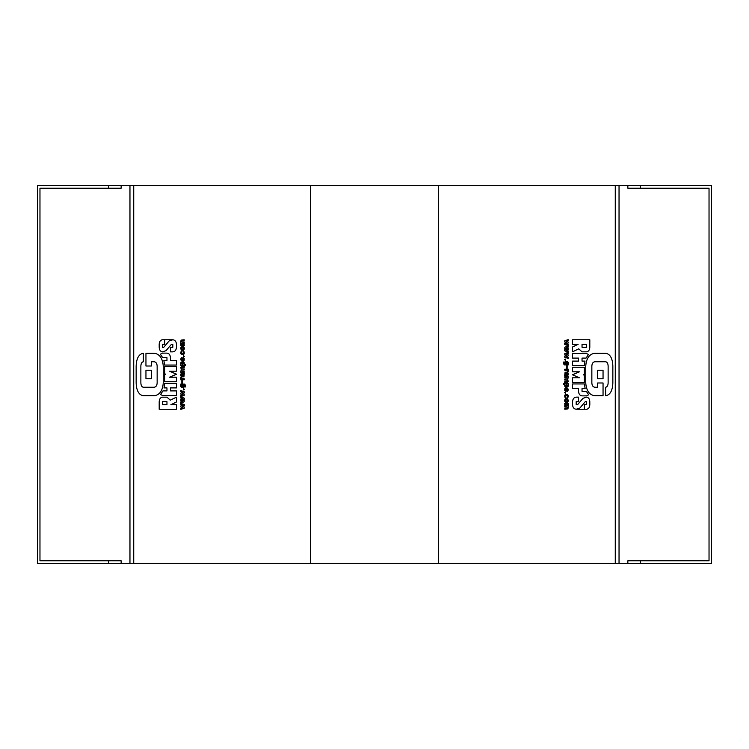 <?xml version="1.0" encoding="UTF-8"?>
<svg xmlns="http://www.w3.org/2000/svg" width="749" height="749" viewBox="0 0 749 749"><rect width="100%" height="100%" fill="white"/><g stroke="black" fill="none" stroke-linecap="round" stroke-linejoin="round"><path stroke-width="1.12" d="M133.734 563.295L129.961 563.295L129.961 185.705L133.734 185.705L133.734 563.295L615.266 563.295L615.266 185.705L627.849 185.705L627.849 188.224L709.031 188.224L709.031 560.776L640.442 560.776L640.442 563.295L711.55 563.295L711.55 185.705L627.849 185.705M615.266 563.295L619.039 563.295L619.039 185.705M121.151 188.224L39.969 188.224L39.969 560.776L108.558 560.776L108.558 563.295L37.45 563.295L37.45 185.705L121.151 185.705L121.151 188.224M108.558 188.224L108.558 185.705M108.558 563.295L121.151 563.295L121.151 560.776L108.558 560.776M640.442 188.224L640.442 185.705M640.442 563.295L627.849 563.295L627.849 560.776L640.442 560.776M145.952 370.249L151.382 370.249L151.382 378.751L145.952 378.751L145.952 370.249L151.382 370.249L151.382 378.751L145.952 378.751L145.952 370.249M181.567 343.782L181.895 344.587L184.198 344.624L184.32 345.635L180.883 345.776L180.715 343.538L181.033 340.121L184.198 339.756L184.198 340.907L181.867 340.964L181.539 341.544L181.941 342.153L184.198 342.181L184.32 343.192L181.867 343.388L181.539 343.969L182.035 344.624L184.198 344.624L184.32 345.635L180.883 345.776L180.715 343.538L181.033 340.121L184.198 339.756L184.198 340.907L181.867 340.964L181.539 341.544L181.941 342.153L184.198 342.181L184.32 343.192L181.567 343.782M184.291 356.571L183.477 356.917L183.318 355.719L184.348 356.252L183.477 356.917L183.552 355.522L184.291 356.571M180.724 348.716L180.996 347.302L182.054 346.562L183.496 346.75L184.31 347.873L184.067 349.652L182.962 350.392L181.099 349.774L180.799 347.779L181.792 346.637L183.739 346.918L184.348 348.819L183.411 350.251L181.53 350.186L180.724 348.716M181.558 348.304L182.297 349.259L183.514 348.641L183.177 347.817L182.035 347.742L181.539 348.482L182.297 349.259L183.393 348.931L183.393 348.013L182.222 347.705L181.558 348.304M181.539 368.171L181.941 368.789L184.32 368.957L184.198 369.959L181.867 370.025L181.539 370.615L182.035 371.261L184.198 371.261L184.198 372.412L180.771 372.272L181.286 368.957L180.715 367.75L181.492 366.458L184.32 366.533L184.198 367.544L181.867 367.6L181.539 368.171L181.941 368.789L184.32 368.957L184.198 369.959L181.867 370.025L181.539 370.615L182.035 371.261L184.198 371.261L184.198 372.412L180.771 372.272L181.286 368.957L180.715 367.75L181.492 366.458L184.32 366.533L184.198 367.544L181.867 367.6L181.539 368.171M183.383 351.066L184.235 352.021L184.179 353.846L183.327 354.689L181.717 354.689L180.846 353.725L180.902 351.89L181.895 351L181.595 353.21L182.84 353.64L183.524 353.022L183.084 351.131L183.861 351.384L184.348 353.219L183.327 354.689L181.455 354.549L180.715 352.873L181.904 351L181.651 353.322L183.336 353.416L183.383 351.066M182.569 383.385L181.848 383.254L181.97 380.52L182.69 380.661L182.69 383.254L181.848 383.254L181.848 380.661L182.569 380.52L182.569 383.385M183.627 359.548L183.318 358.724L182.456 360.793L181.295 360.943L180.996 358.153L181.885 357.666L181.764 359.997L183.065 357.582L184.348 358.94L183.617 361.093L183.318 358.724L182.456 360.793L181.295 360.943L180.743 359.024L181.501 357.694L181.558 359.82L183.065 357.582L184.207 358.303L184.104 360.615L183.177 360.999L183.627 359.548M184.291 389.602L183.477 389.939L183.318 388.74L184.348 389.274L183.477 389.939L183.552 388.553L184.291 389.602M183.402 361.842L184.348 363.022L184.057 364.389L185.499 364.389L185.621 365.409L180.883 365.54L180.818 362.75L182.55 361.683L184.104 362.404L184.02 364.36L185.499 364.389L185.621 365.409L180.771 365.409L180.986 362.413L183.402 361.842M183.514 363.677L182.737 362.9L181.558 363.574L182.531 364.379L183.458 363.34L181.848 363.068L182.091 364.323L183.514 363.677M145.952 353.256L154.228 353.256C159.603 354.015 162.617 358.265 163.254 366.008L163.254 382.992C162.617 390.735 159.603 394.985 154.228 395.744L143.368 395.744C138.874 394.995 136.468 390.744 136.149 382.992L136.149 366.008C136.468 358.256 138.874 354.005 143.368 353.256L143.368 361.758C141.842 362.01 141.009 363.424 140.868 366.008L140.868 382.992C141.009 385.576 141.842 386.99 143.368 387.242L154.228 387.242C155.989 386.99 156.972 385.576 157.15 382.992L157.15 366.008C156.972 363.424 155.989 362.01 154.228 361.758L151.382 361.758L151.382 366.008L145.952 366.008L145.952 353.256L154.228 353.256C159.603 354.015 162.617 358.265 163.254 366.008L163.254 382.992C162.617 390.735 159.603 394.985 154.228 395.744L143.368 395.744C138.874 394.995 136.468 390.744 136.149 382.992L136.149 366.008C136.468 358.256 138.874 354.005 143.368 353.256L143.368 361.758C141.842 362.01 141.009 363.424 140.868 366.008L140.868 382.992C141.009 385.576 141.842 386.99 143.368 387.242L154.228 387.242C155.989 386.99 156.972 385.576 157.15 382.992L157.15 366.008C156.972 363.424 155.989 362.01 154.228 361.758L151.382 361.758L151.382 366.008L145.952 366.008L145.952 353.256M182.793 374.996L183.496 375.67L183.486 374.603L182.831 374.369L182.793 374.996L183.496 375.67L183.486 374.603L182.831 374.369L182.793 374.996M181.558 374.809L181.764 376.813L180.837 375.914L181.005 373.788L184.32 373.348L183.917 376.766L182.569 376.597L182.166 374.369L181.436 376.747L180.734 374.687L181.539 373.283L184.198 373.208L183.917 376.766L182.784 376.784L182.213 374.416L181.558 374.809M170.22 400.172L176.455 397.176L176.455 402.007L170.847 404.713L176.455 404.713L176.455 409.244L159.191 409.244L159.191 401.707C159.359 398.927 160.455 397.41 162.467 397.176L167.027 397.167L170.22 400.172L176.455 397.176L176.455 402.007L170.847 404.713L176.455 404.713L176.455 409.244L159.191 409.244L159.191 401.707C159.359 398.927 160.455 397.41 162.467 397.176L167.027 397.167L170.22 400.172M166.961 401.707L162.467 401.707L162.467 404.713L166.961 404.713L166.961 401.707L162.467 401.707L162.467 404.713L166.961 404.713L166.961 401.707M181.745 377.58L182.129 378.666L184.198 378.704L184.32 379.724L180.883 379.855L180.949 377.262L181.745 377.449L182.129 378.666L184.198 378.704L184.32 379.724L180.883 379.855L180.799 377.327L181.745 377.58M176.511 374.238L169.574 377.196L176.455 377.196L176.455 381.728L164.649 381.728L164.649 374.64L165.632 374.191L164.649 373.751L164.649 366.664L176.455 366.664L176.455 371.204L169.574 371.204L176.511 374.163L169.574 377.196L176.455 377.196L176.455 381.728L164.649 381.728L164.649 374.64L165.632 374.191L164.649 373.751L164.649 366.664L176.455 366.664L176.455 371.204L169.574 371.204L176.511 374.238M184.806 386.409L183.964 385.192L183.88 387.364L181.661 387.739L180.743 386.55L180.771 384.171L184.629 384.115L185.64 385.501L185.537 386.952L184.797 386.877L183.992 385.183L183.88 387.364L181.661 387.739L180.743 386.55L180.883 384.031L184.881 384.228L185.686 386.54L184.881 386.924L184.806 386.409M183.477 386.053L182.831 385.192L181.548 385.791L182.194 386.681L183.486 385.913L181.951 385.258L181.951 386.596L183.477 386.053M172.841 351.861L170.454 351.861L170.454 347.321L172.813 347.321L172.813 344.287L171.474 344.287L166.006 350.691L162.467 351.861C160.455 351.609 159.368 350.101 159.191 347.321L159.191 344.287C159.368 341.516 160.455 340.009 162.467 339.756L164.686 339.756L164.686 344.287L162.467 344.287L162.467 347.321L163.741 347.321L169.134 340.926L172.841 339.756C175.013 339.999 176.221 341.507 176.455 344.287L176.446 347.358C176.212 350.111 175.004 351.609 172.841 351.861L170.454 351.861L170.454 347.321L172.813 347.321L172.813 344.287L171.474 344.287L166.006 350.691L162.467 351.861C160.455 351.609 159.368 350.101 159.191 347.321L159.191 344.287C159.368 341.516 160.455 340.009 162.467 339.756L164.686 339.756L164.686 344.287L162.467 344.287L162.467 347.321L163.741 347.321L169.134 340.926L172.841 339.756C175.013 339.999 176.221 341.507 176.455 344.287L176.446 347.358C176.212 350.111 175.004 351.609 172.841 351.861M162.439 339.756L172.841 339.756M184.32 392.804L182.372 393.599L184.217 394.171L184.217 395.397L180.855 396.558L180.874 395.378L182.934 394.789L180.874 394.143L180.771 393.197L182.943 392.382L180.874 391.727L180.809 390.566L184.32 391.886L184.217 392.953L182.372 393.599L184.217 394.171L184.217 395.397L180.855 396.558L180.874 395.378L182.934 394.789L180.874 394.143L180.771 393.197L182.943 392.382L180.874 391.727L180.809 390.566L184.217 391.727L184.32 392.804M170.454 360.531L176.455 360.531L176.455 365.063L164.63 365.063L163.862 360.531L166.961 360.531L166.961 357.657L162.72 357.657L160.295 354.23L162.467 353.125L166.999 353.125C169.077 353.369 170.238 354.876 170.454 357.657L170.454 360.531L176.455 360.531L176.455 365.063L164.63 365.063L163.862 360.531L166.961 360.531L166.961 357.657L162.72 357.657L160.295 354.23L162.467 353.125L166.999 353.125C169.077 353.369 170.238 354.876 170.454 357.657L170.454 360.531M184.32 399.198L182.372 400.003L184.217 400.575L184.217 401.801L180.855 402.962L180.874 401.782L182.934 401.192L180.874 400.546L180.771 399.591L182.943 398.786L180.874 398.131L180.809 396.97L184.32 398.281L184.217 399.357L182.372 400.003L184.217 400.575L184.217 401.801L180.855 402.962L180.874 401.782L182.934 401.192L180.874 400.546L180.771 399.591L182.943 398.786L180.874 398.131L180.809 396.97L184.217 398.131L184.32 399.198M176.455 383.366L176.455 387.898L170.454 387.898L170.454 390.903L176.455 390.903L176.455 395.435L162.467 395.435L160.511 394.554L162.936 390.903L166.961 390.903L166.961 387.898L164.022 387.898L164.649 383.366L176.455 383.366L176.455 387.898L170.454 387.898L170.454 390.903L176.455 390.903L176.455 395.435L162.467 395.435L160.511 394.554L162.936 390.903L166.961 390.903L166.961 387.898L164.022 387.898L164.649 383.366L176.455 383.366M184.32 405.602L182.372 406.407L184.217 406.979L184.217 408.205L180.855 409.366L180.874 408.186L182.934 407.587L180.874 406.95L180.771 405.995L182.943 405.19L180.874 404.526L180.809 403.374L184.32 404.685L184.217 405.761L182.372 406.407L184.217 406.979L184.217 408.205L180.855 409.366L180.874 408.186L182.934 407.587L180.874 406.95L180.771 405.995L182.943 405.19L180.874 404.526L180.809 403.374L184.217 404.526L184.32 405.602M603.048 378.751L597.618 378.751L597.618 370.249L603.048 370.249L603.048 378.751L597.618 378.751L597.618 370.249L603.048 370.249L603.048 378.751M567.433 405.218L567.105 404.413L564.802 404.376L564.68 403.365L568.116 403.224L568.285 405.462L567.967 408.879L564.802 409.244L564.802 408.093L567.133 408.036L567.461 407.456L567.059 406.847L564.802 406.819L564.68 405.808L567.133 405.612L567.461 405.031L566.965 404.376L564.802 404.376L564.68 403.365L568.116 403.224L568.285 405.462L567.967 408.879L564.802 409.244L564.802 408.093L567.133 408.036L567.461 407.456L567.059 406.847L564.802 406.819L564.68 405.808L567.433 405.218M564.709 392.429L565.523 392.083L565.682 393.281L564.652 392.748L565.523 392.083L565.448 393.478L564.709 392.429M568.276 400.284L568.004 401.698L566.946 402.438L565.504 402.25L564.69 401.127L564.933 399.348L566.038 398.608L567.901 399.226L568.201 401.221L567.208 402.363L565.261 402.082L564.652 400.181L565.589 398.749L567.47 398.814L568.276 400.284M567.442 400.696L566.703 399.741L565.486 400.359L565.823 401.183L566.965 401.258L567.461 400.518L566.703 399.741L565.607 400.069L565.607 400.987L566.778 401.295L567.442 400.696M567.461 380.829L567.059 380.211L564.68 380.043L564.802 379.041L567.133 378.975L567.461 378.385L566.965 377.739L564.802 377.739L564.802 376.588L568.229 376.728L567.714 380.043L568.285 381.25L567.508 382.542L564.68 382.467L564.802 381.456L567.133 381.4L567.461 380.829L567.059 380.211L564.68 380.043L564.802 379.041L567.133 378.975L567.461 378.385L566.965 377.739L564.802 377.739L564.802 376.588L568.229 376.728L567.714 380.043L568.285 381.25L567.508 382.542L564.68 382.467L564.802 381.456L567.133 381.4L567.461 380.829M565.617 397.934L564.765 396.979L564.821 395.154L565.673 394.311L567.283 394.311L568.154 395.275L568.098 397.11L567.105 398L567.405 395.79L566.16 395.36L565.476 395.978L565.916 397.869L565.139 397.616L564.652 395.781L565.673 394.311L567.545 394.451L568.285 396.127L567.096 398L567.349 395.678L565.664 395.584L565.617 397.934M566.431 365.615L567.152 365.746L567.03 368.48L566.31 368.339L566.31 365.746L567.152 365.746L567.152 368.339L566.431 368.48L566.431 365.615M565.373 389.452L565.682 390.276L566.544 388.207L567.705 388.057L568.004 390.847L567.115 391.334L567.236 389.003L565.935 391.418L564.652 390.06L565.383 387.907L565.682 390.276L566.544 388.207L567.705 388.057L568.257 389.976L567.499 391.306L567.442 389.18L565.935 391.418L564.793 390.697L564.896 388.385L565.823 388.001L565.373 389.452M564.709 359.398L565.523 359.061L565.682 360.26L564.652 359.726L565.523 359.061L565.448 360.447L564.709 359.398M565.598 387.158L564.652 385.978L564.943 384.612L563.501 384.612L563.379 383.591L568.116 383.46L568.182 386.25L566.45 387.317L564.896 386.596L564.98 384.64L563.501 384.612L563.379 383.591L568.229 383.591L568.014 386.587L565.598 387.158M565.486 385.323L566.263 386.1L567.442 385.426L566.469 384.621L565.542 385.66L567.152 385.932L566.909 384.677L565.486 385.323M603.048 395.744L594.772 395.744C589.397 394.985 586.383 390.735 585.746 382.992L585.746 366.008C586.383 358.265 589.397 354.015 594.772 353.256L605.632 353.256C610.126 354.005 612.532 358.256 612.851 366.008L612.851 382.992C612.532 390.744 610.126 394.995 605.632 395.744L605.632 387.242C607.158 386.99 607.991 385.576 608.132 382.992L608.132 366.008C607.991 363.424 607.158 362.01 605.632 361.758L594.772 361.758C593.011 362.01 592.028 363.424 591.85 366.008L591.85 382.992C592.028 385.576 593.011 386.99 594.772 387.242L597.618 387.242L597.618 382.992L603.048 382.992L603.048 395.744L594.772 395.744C589.397 394.985 586.383 390.735 585.746 382.992L585.746 366.008C586.383 358.265 589.397 354.015 594.772 353.256L605.632 353.256C610.126 354.005 612.532 358.256 612.851 366.008L612.851 382.992C612.532 390.744 610.126 394.995 605.632 395.744L605.632 387.242C607.158 386.99 607.991 385.576 608.132 382.992L608.132 366.008C607.991 363.424 607.158 362.01 605.632 361.758L594.772 361.758C593.011 362.01 592.028 363.424 591.85 366.008L591.85 382.992C592.028 385.576 593.011 386.99 594.772 387.242L597.618 387.242L597.618 382.992L603.048 382.992L603.048 395.744M566.207 374.004L565.504 373.33L565.514 374.397L566.169 374.631L566.207 374.004L565.504 373.33L565.514 374.397L566.169 374.631L566.207 374.004M567.442 374.191L567.236 372.187L568.163 373.086L567.995 375.212L564.68 375.652L565.083 372.234L566.431 372.403L566.834 374.631L567.564 372.253L568.266 374.313L567.461 375.717L564.802 375.792L565.083 372.234L566.216 372.216L566.787 374.584L567.442 374.191M578.78 348.828L572.545 351.824L572.545 346.993L578.153 344.287L572.545 344.287L572.545 339.756L589.809 339.756L589.809 347.293C589.641 350.073 588.545 351.59 586.533 351.824L581.973 351.833L578.78 348.828L572.545 351.824L572.545 346.993L578.153 344.287L572.545 344.287L572.545 339.756L589.809 339.756L589.809 347.293C589.641 350.073 588.545 351.59 586.533 351.824L581.973 351.833L578.78 348.828M582.039 347.293L586.533 347.293L586.533 344.287L582.039 344.287L582.039 347.293L586.533 347.293L586.533 344.287L582.039 344.287L582.039 347.293M567.255 371.42L566.871 370.334L564.802 370.296L564.68 369.276L568.116 369.145L568.051 371.738L567.255 371.551L566.871 370.334L564.802 370.296L564.68 369.276L568.116 369.145L568.201 371.673L567.255 371.42M572.489 374.762L579.426 371.804L572.545 371.804L572.545 367.272L584.351 367.272L584.351 374.36L583.368 374.809L584.351 375.249L584.351 382.336L572.545 382.336L572.545 377.796L579.426 377.796L572.489 374.837L579.426 371.804L572.545 371.804L572.545 367.272L584.351 367.272L584.351 374.36L583.368 374.809L584.351 375.249L584.351 382.336L572.545 382.336L572.545 377.796L579.426 377.796L572.489 374.762M564.194 362.591L565.036 363.808L565.12 361.636L567.339 361.261L568.257 362.45L568.229 364.829L564.371 364.885L563.36 363.499L563.463 362.048L564.203 362.123L565.008 363.817L565.12 361.636L567.339 361.261L568.257 362.45L568.116 364.969L564.119 364.772L563.314 362.46L564.119 362.076L564.194 362.591M565.523 362.947L566.169 363.808L567.452 363.209L566.806 362.319L565.514 363.087L567.049 363.742L567.049 362.404L565.523 362.947M576.159 397.139L578.546 397.139L578.546 401.679L576.187 401.679L576.187 404.713L577.526 404.713L582.994 398.309L586.533 397.139C588.545 397.391 589.632 398.899 589.809 401.679L589.809 404.713C589.632 407.484 588.545 408.991 586.533 409.244L584.314 409.244L584.314 404.713L586.533 404.713L586.533 401.679L585.259 401.679L579.866 408.074L576.159 409.244C573.987 409.001 572.779 407.493 572.545 404.713L572.554 401.642C572.788 398.889 573.996 397.391 576.159 397.139L578.546 397.139L578.546 401.679L576.187 401.679L576.187 404.713L577.526 404.713L582.994 398.309L586.533 397.139C588.545 397.391 589.632 398.899 589.809 401.679L589.809 404.713C589.632 407.484 588.545 408.991 586.533 409.244L584.314 409.244L584.314 404.713L586.533 404.713L586.533 401.679L585.259 401.679L579.866 408.074L576.159 409.244C573.987 409.001 572.779 407.493 572.545 404.713L572.554 401.642C572.788 398.889 573.996 397.391 576.159 397.139M586.561 409.244L576.159 409.244M564.68 356.196L566.628 355.401L564.783 354.829L564.783 353.603L568.145 352.442L568.126 353.622L566.066 354.211L568.126 354.857L568.229 355.803L566.057 356.618L568.126 357.273L568.191 358.434L564.68 357.114L564.783 356.047L566.628 355.401L564.783 354.829L564.783 353.603L568.145 352.442L568.126 353.622L566.066 354.211L568.126 354.857L568.229 355.803L566.057 356.618L568.126 357.273L568.191 358.434L564.783 357.273L564.68 356.196M578.546 388.469L572.545 388.469L572.545 383.937L584.37 383.937L585.138 388.469L582.039 388.469L582.039 391.343L586.28 391.343L588.705 394.77L586.533 395.875L582.001 395.875C579.923 395.631 578.762 394.124 578.546 391.343L578.546 388.469L572.545 388.469L572.545 383.937L584.37 383.937L585.138 388.469L582.039 388.469L582.039 391.343L586.28 391.343L588.705 394.77L586.533 395.875L582.001 395.875C579.923 395.631 578.762 394.124 578.546 391.343L578.546 388.469M564.68 349.802L566.628 348.997L564.783 348.425L564.783 347.199L568.145 346.038L568.126 347.218L566.066 347.808L568.126 348.454L568.229 349.409L566.057 350.214L568.126 350.869L568.191 352.03L564.68 350.719L564.783 349.643L566.628 348.997L564.783 348.425L564.783 347.199L568.145 346.038L568.126 347.218L566.066 347.808L568.126 348.454L568.229 349.409L566.057 350.214L568.126 350.869L568.191 352.03L564.783 350.869L564.68 349.802M572.545 365.634L572.545 361.102L578.546 361.102L578.546 358.097L572.545 358.097L572.545 353.565L586.533 353.565L588.489 354.446L586.064 358.097L582.039 358.097L582.039 361.102L584.978 361.102L584.351 365.634L572.545 365.634L572.545 361.102L578.546 361.102L578.546 358.097L572.545 358.097L572.545 353.565L586.533 353.565L588.489 354.446L586.064 358.097L582.039 358.097L582.039 361.102L584.978 361.102L584.351 365.634L572.545 365.634M564.68 343.398L566.628 342.593L564.783 342.021L564.783 340.795L568.145 339.634L568.126 340.814L566.066 341.413L568.126 342.05L568.229 343.005L566.057 343.81L568.126 344.474L568.191 345.626L564.68 344.315L564.783 343.239L566.628 342.593L564.783 342.021L564.783 340.795L568.145 339.634L568.126 340.814L566.066 341.413L568.126 342.05L568.229 343.005L566.057 343.81L568.126 344.474L568.191 345.626L564.783 344.474L564.68 343.398M627.849 563.295L619.039 563.295M438.352 563.295L438.352 185.705L615.266 185.705M131.843 563.295L121.151 563.295M121.151 185.705L131.843 185.705M438.352 185.705L133.734 185.705M310.648 185.705L310.648 563.295"/></g></svg>
